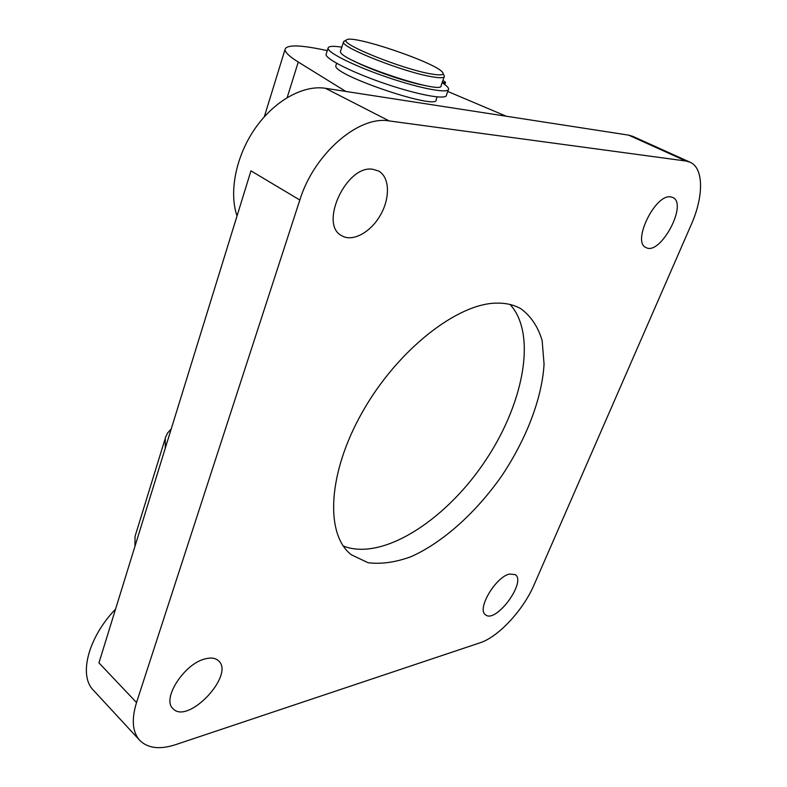 <?xml version="1.0" encoding="UTF-8"?>
<svg xmlns="http://www.w3.org/2000/svg" width="787" height="787" viewBox="0 0 787 787"><rect width="100%" height="100%" fill="white"/><g stroke="black" fill="none" stroke-linecap="round" stroke-linejoin="round"><path stroke-width="1.18" d="M442.914 80.412L445.531 82.281L442.638 82.783L443.475 83.658C446.839 85.931 448.551 87.721 448.61 89.01C449.121 93.83 421.635 88.901 388.68 77.746C355.714 66.659 327.667 52.818 328.051 48.253C328.248 46.138 332.852 45.774 341.843 47.171M448.324 89.797L446.445 95.099C446.898 100.057 419.422 95.276 386.515 84.15C353.599 73.102 325.641 59.163 326.064 54.46L326.31 53.693M353.107 60.609C369.792 69.62 406.849 82.409 425.423 85.576M437.09 96.919L436.136 99.624C439.441 110.987 332.685 75.04 335.833 65.783L336.049 65.114M344.647 40.924L343.486 42.085C340.997 47.407 403.918 72.237 431.827 76.742C440.13 78.188 444.321 78.031 444.38 76.28L443.061 73.329M431.01 73.919C402.383 69.217 338.617 43.442 346.487 39.989C351.012 33.772 437.956 63.314 442.727 72.63C444.252 75.109 440.346 75.542 431.01 73.919M340.673 50.771L340.476 51.391C337.534 59.999 444.694 96.181 441.143 85.449L444.153 76.9M171.251 428.856L167.592 433.007L165.329 437.759L165.201 448.423M136.23 532.533L135.03 536.449L134.931 546.424M506.277 116.23L447.734 91.449M327.284 50.643C300.516 44.77 286.419 44.406 285.012 49.551C285.022 52.365 289.439 56.536 298.263 62.045L345.798 91.43M509.425 574.057L515.249 574.628C526.808 581.898 495.682 623.973 485.5 614.775C476.489 609.453 495.476 577.019 509.425 574.057M372.654 169.244L378.567 171.015C389.772 177.065 390.352 197.96 380.396 215.156C370.618 232.44 352.507 242.307 341.725 235.707C318.784 224.649 346.201 164.827 372.654 169.244M205.073 658.906C210.985 657.342 215.461 657.971 218.501 660.785C235.274 674.872 187.67 725.329 172.953 708.595C161.502 698.984 184.315 663.638 205.073 658.906M670.593 196.868L672.718 197.439C688.369 203.744 660.155 256.168 645.96 247.511C631.754 242.278 655.01 193.986 670.593 196.868M299.827 200.026L250.964 170.848L98.946 662.88L136.525 702.545L299.827 200.026C313.915 153.957 358.626 115.315 389.181 120.932L685.9 161.02L690.022 162.191C703.903 168.054 703.785 196.504 691.212 224.698L534.048 584.898C523.375 609.964 498.417 636.968 480.06 642.792L175.747 744.61C159.83 749.785 147.828 748.358 139.722 740.341C132.403 732.048 131.34 719.446 136.525 702.545M496.754 303.123C506.139 302.965 514.245 304.884 521.083 308.888C531.068 316.315 538.082 326.89 542.145 340.604L544.063 364.155C542.036 398.714 526.021 439.884 501.191 476.706C475.555 512.967 442.727 542.528 411.129 556.655C395.556 562.341 381.193 564.358 368.041 562.715L351.297 554.746C324.982 534.471 327.5 473.135 362.728 411.473C397.71 349.753 457.444 303.231 496.754 303.123M343.309 546.04C381.557 561.131 443.386 521.909 483.041 464.173C522.991 406.633 537.767 334.918 510.114 304.49M237.025 215.963C228.82 192.117 235.815 156.288 255.037 128.556C274.25 100.805 303.202 84.74 325.454 88.292L628.606 135.128L632.886 136.387L690.022 162.191M139.722 740.341L93.338 690.16C78.395 675.413 88.242 637.421 115.551 609.128M443.652 83.776L444.084 82.527M298.263 62.045L287.166 97.539M628.606 135.128L685.9 161.02M325.454 88.292L389.181 120.932M444.734 84.534L445.491 82.399M326.064 54.46L328.051 48.253M336.639 63.275L335.833 65.783M346.487 39.989L343.811 41.347M343.486 42.085L340.476 51.391M164.906 439.471L135.03 536.449M285.012 49.551L264.294 116.801"/></g></svg>
